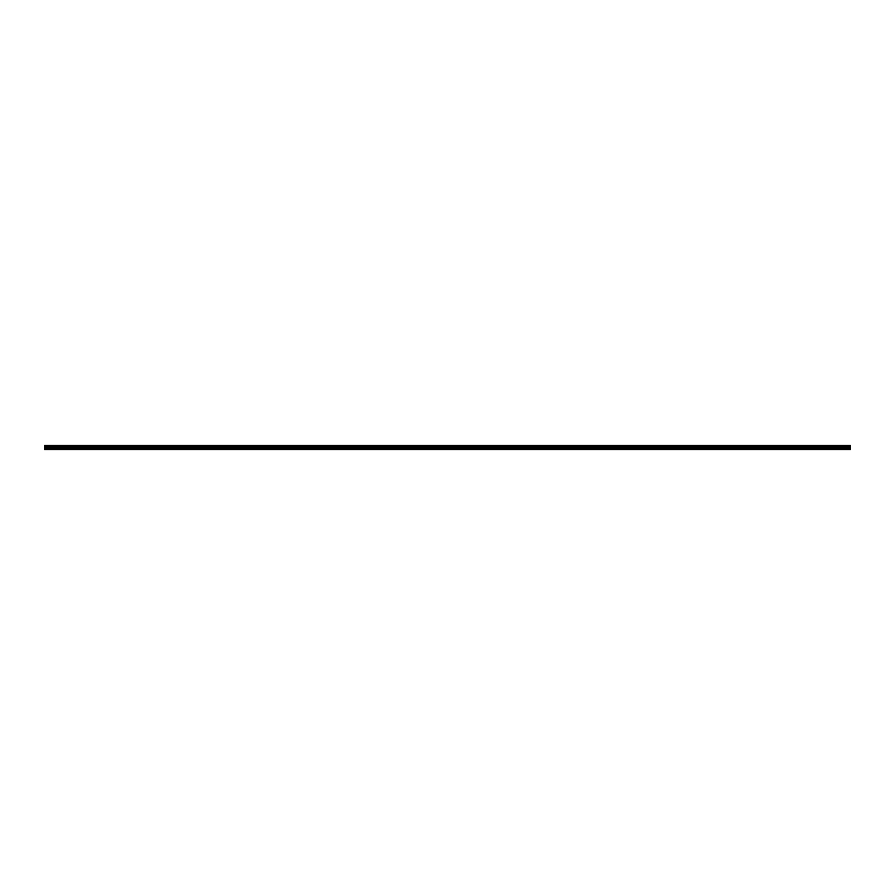 <?xml version="1.0" encoding="UTF-8"?>
<svg xmlns="http://www.w3.org/2000/svg" width="895" height="895" viewBox="0 0 895 895"><rect width="100%" height="100%" fill="white"/><g stroke="black" fill="none" stroke-linecap="round" stroke-linejoin="round"><path stroke-width="0.67" stroke-dasharray="4.47 3.36" d="M49.852 447.097L48.576 447.097L49.852 447.097M49.852 449.704L49.08 449.704L49.852 449.704M845.149 447.097L843.873 447.097L845.149 447.097M845.149 449.704L845.92 449.704L845.149 449.704M824.765 447.097L823.49 447.097L824.765 447.097M824.765 449.704L823.993 449.704L824.765 449.704M804.37 447.097L803.095 447.097L804.37 447.097M804.37 449.704L803.598 449.704L804.37 449.704M783.975 447.097L782.7 447.097L783.975 447.097M783.975 449.704L784.736 449.704L783.975 449.704M763.58 447.097L762.305 447.097L763.58 447.097M763.58 449.704L764.352 449.704L763.58 449.704M743.186 447.097L744.461 447.097L743.186 447.097M743.186 449.704L743.958 449.704L743.186 449.704M722.802 447.097L721.527 447.097L722.802 447.097M722.802 449.704L722.03 449.704L722.802 449.704M702.407 447.097L701.132 447.097L702.407 447.097M702.407 449.704L701.635 449.704L702.407 449.704M682.012 447.097L680.737 447.097L682.012 447.097M682.012 449.704L681.252 449.704L682.012 449.704M661.618 447.097L660.342 447.097L661.618 447.097M661.618 449.704L662.389 449.704L661.618 449.704M641.223 447.097L642.498 447.097L641.223 447.097M641.223 449.704L641.995 449.704L641.223 449.704M620.839 447.097L619.564 447.097L620.839 447.097M620.839 449.704L620.067 449.704L620.839 449.704M600.444 447.097L599.169 447.097L600.444 447.097M600.444 449.704L599.684 449.704L600.444 449.704M580.049 447.097L578.774 447.097L580.049 447.097M580.049 449.704L579.289 449.704L580.049 449.704M559.655 447.097L558.379 447.097L559.655 447.097M559.655 449.704L560.427 449.704L559.655 449.704M539.271 447.097L537.996 447.097L539.271 447.097M539.271 449.704L538.499 449.704L539.271 449.704M518.876 447.097L517.601 447.097L518.876 447.097M518.876 449.704L518.104 449.704L518.876 449.704M498.481 447.097L497.206 447.097L498.481 447.097M498.481 449.704L497.721 449.704L498.481 449.704M478.087 447.097L479.362 447.097L478.087 447.097M478.087 449.704L478.859 449.704L478.087 449.704M457.692 447.097L456.416 447.097L457.692 447.097M457.692 449.704L458.464 449.704L457.692 449.704M437.308 447.097L436.033 447.097L437.308 447.097M437.308 449.704L436.536 449.704L437.308 449.704M416.913 447.097L415.638 447.097L416.913 447.097M416.913 449.704L416.141 449.704L416.913 449.704M396.519 447.097L395.243 447.097L396.519 447.097M396.519 449.704L395.758 449.704L396.519 449.704M376.124 447.097L374.848 447.097L376.124 447.097M376.124 449.704L376.896 449.704L376.124 449.704M355.729 447.097L357.004 447.097L355.729 447.097M355.729 449.704L356.501 449.704L355.729 449.704M335.345 447.097L334.07 447.097L335.345 447.097M335.345 449.704L334.573 449.704L335.345 449.704M314.95 447.097L316.226 447.097L314.95 447.097M314.95 449.704L314.19 449.704L314.95 449.704M294.556 447.097L293.28 447.097L294.556 447.097M294.556 449.704L293.795 449.704L294.556 449.704M274.161 447.097L272.885 447.097L274.161 447.097M274.161 449.704L274.933 449.704L274.161 449.704M253.777 447.097L252.502 447.097L253.777 447.097M253.777 449.704L253.005 449.704L253.777 449.704M233.382 447.097L232.107 447.097L233.382 447.097M233.382 449.704L232.61 449.704L233.382 449.704M212.988 447.097L214.263 447.097L212.988 447.097M212.988 449.704L212.227 449.704L212.988 449.704M192.593 447.097L191.317 447.097L192.593 447.097M192.593 449.704L193.365 449.704L192.593 449.704M172.198 447.097L173.473 447.097L172.198 447.097M172.198 449.704L172.97 449.704L172.198 449.704M151.814 447.097L153.09 447.097L151.814 447.097M151.814 449.704L151.042 449.704L151.814 449.704M131.42 447.097L130.144 447.097L131.42 447.097M131.42 449.704L130.648 449.704L131.42 449.704M111.025 447.097L109.749 447.097L111.025 447.097M111.025 449.704L111.785 449.704L111.025 449.704M90.63 447.097L89.355 447.097L90.63 447.097M90.63 449.704L91.402 449.704L90.63 449.704M70.235 447.097L71.51 447.097L70.235 447.097M70.235 449.704L71.007 449.704L70.235 449.704M49.852 445.296L48.576 445.296L49.852 445.296M845.149 445.296L843.873 445.296L845.149 445.296M824.765 445.296L823.49 445.296L824.765 445.296M804.37 445.296L803.095 445.296L804.37 445.296M783.975 445.296L782.7 445.296L783.975 445.296M763.58 445.296L762.305 445.296L763.58 445.296M743.186 445.296L744.461 445.296L743.186 445.296M722.802 445.296L721.527 445.296L722.802 445.296M702.407 445.296L701.132 445.296L702.407 445.296M682.012 445.296L680.737 445.296L682.012 445.296M661.618 445.296L660.342 445.296L661.618 445.296M641.223 445.296L642.498 445.296L641.223 445.296M620.839 445.296L619.564 445.296L620.839 445.296M600.444 445.296L599.169 445.296L600.444 445.296M580.049 445.296L578.774 445.296L580.049 445.296M559.655 445.296L558.379 445.296L559.655 445.296M539.271 445.296L537.996 445.296L539.271 445.296M518.876 445.296L517.601 445.296L518.876 445.296M498.481 445.296L497.206 445.296L498.481 445.296M478.087 445.296L479.362 445.296L478.087 445.296M457.692 445.296L456.416 445.296L457.692 445.296M437.308 445.296L436.033 445.296L437.308 445.296M416.913 445.296L415.638 445.296L416.913 445.296M396.519 445.296L395.243 445.296L396.519 445.296M376.124 445.296L374.848 445.296L376.124 445.296M355.729 445.296L357.004 445.296L355.729 445.296M335.345 445.296L334.07 445.296L335.345 445.296M314.95 445.296L316.226 445.296L314.95 445.296M294.556 445.296L293.28 445.296L294.556 445.296M274.161 445.296L272.885 445.296L274.161 445.296M253.777 445.296L252.502 445.296L253.777 445.296M233.382 445.296L232.107 445.296L233.382 445.296M212.988 445.296L214.263 445.296L212.988 445.296M192.593 445.296L191.317 445.296L192.593 445.296M172.198 445.296L173.473 445.296L172.198 445.296M151.814 445.296L153.09 445.296L151.814 445.296M131.42 445.296L130.144 445.296L131.42 445.296M111.025 445.296L109.749 445.296L111.025 445.296M90.63 445.296L89.355 445.296L90.63 445.296M70.235 445.296L71.51 445.296L70.235 445.296M44.75 445.397L850.25 445.296L44.75 445.397L850.25 445.867L44.75 445.811M850.25 449.704L44.75 449.704L850.25 449.704L44.75 449.503L44.75 446.37L850.25 446.37L44.75 446.437M44.75 449.469L850.25 449.503M850.25 449.469L850.25 448.831L44.75 448.831M44.75 448.764L850.25 448.831M850.25 448.764L850.25 446.941L44.75 446.941M44.75 446.885L850.25 446.941M850.25 445.33L44.75 445.33M44.75 446.046L850.25 446.046M850.25 446.202L44.75 446.202M850.25 447.064L44.75 447.064M44.75 448.071L850.25 448.071M850.25 448.138L44.75 448.138M850.25 446.985L44.75 446.985M49.08 449.704L49.08 447.097M844.388 449.704L844.388 447.097M823.993 449.704L823.993 447.097M803.598 449.704L803.598 447.097M783.214 449.704L783.214 447.097M762.82 449.704L762.82 447.097M742.425 449.704L742.425 447.097M722.03 449.704L722.03 447.097M701.635 449.704L701.635 447.097M681.252 449.704L681.252 447.097M660.857 449.704L660.857 447.097M640.462 449.704L640.462 447.097M620.067 449.704L620.067 447.097M599.684 449.704L599.684 447.097M579.289 449.704L579.289 447.097M558.894 449.704L558.894 447.097M538.499 449.704L538.499 447.097M518.104 449.704L518.104 447.097M497.721 449.704L497.721 447.097M477.326 449.704L477.326 447.097M456.931 449.704L456.931 447.097M436.536 449.704L436.536 447.097M416.141 449.704L416.141 447.097M395.758 449.704L395.758 447.097M375.363 449.704L375.363 447.097M354.968 449.704L354.968 447.097M334.573 449.704L334.573 447.097M314.19 449.704L314.19 447.097M293.795 449.704L293.795 447.097M273.4 449.704L273.4 447.097M253.005 449.704L253.005 447.097M232.61 449.704L232.61 447.097M212.227 449.704L212.227 447.097M191.832 449.704L191.832 447.097M171.437 449.704L171.437 447.097M151.042 449.704L151.042 447.097M130.648 449.704L130.648 447.097M110.264 449.704L110.264 447.097M89.869 449.704L89.869 447.097M69.474 449.704L69.474 447.097M48.576 447.097L48.576 445.296M843.873 447.097L843.873 445.296M823.49 447.097L823.49 445.296M803.095 447.097L803.095 445.296M782.7 447.097L782.7 445.296M762.305 447.097L762.305 445.296M741.91 447.097L741.91 445.296M721.527 447.097L721.527 445.296M701.132 447.097L701.132 445.296M680.737 447.097L680.737 445.296M660.342 447.097L660.342 445.296M639.959 447.097L639.959 445.296M619.564 447.097L619.564 445.296M599.169 447.097L599.169 445.296M578.774 447.097L578.774 445.296M558.379 447.097L558.379 445.296M537.996 447.097L537.996 445.296M517.601 447.097L517.601 445.296M497.206 447.097L497.206 445.296M476.811 447.097L476.811 445.296M456.416 447.097L456.416 445.296M436.033 447.097L436.033 445.296M415.638 447.097L415.638 445.296M395.243 447.097L395.243 445.296M374.848 447.097L374.848 445.296M354.465 447.097L354.465 445.296M334.07 447.097L334.07 445.296M313.675 447.097L313.675 445.296M293.28 447.097L293.28 445.296M272.885 447.097L272.885 445.296M252.502 447.097L252.502 445.296M232.107 447.097L232.107 445.296M211.712 447.097L211.712 445.296M191.317 447.097L191.317 445.296M170.923 447.097L170.923 445.296M150.539 447.097L150.539 445.296M130.144 447.097L130.144 445.296M109.749 447.097L109.749 445.296M89.355 447.097L89.355 445.296M68.971 447.097L68.971 445.296M50.612 449.704L50.612 447.097M845.92 449.704L845.92 447.097M825.526 449.704L825.526 447.097M805.131 449.704L805.131 447.097M784.736 449.704L784.736 447.097M764.352 449.704L764.352 447.097M743.958 449.704L743.958 447.097M723.563 449.704L723.563 447.097M703.168 449.704L703.168 447.097M682.773 449.704L682.773 447.097M662.389 449.704L662.389 447.097M641.995 449.704L641.995 447.097M621.6 449.704L621.6 447.097M601.205 449.704L601.205 447.097M580.81 449.704L580.81 447.097M560.427 449.704L560.427 447.097M540.032 449.704L540.032 447.097M519.637 449.704L519.637 447.097M499.242 449.704L499.242 447.097M478.859 449.704L478.859 447.097M458.464 449.704L458.464 447.097M438.069 449.704L438.069 447.097M417.674 449.704L417.674 447.097M397.279 449.704L397.279 447.097M376.896 449.704L376.896 447.097M356.501 449.704L356.501 447.097M336.106 449.704L336.106 447.097M315.711 449.704L315.711 447.097M295.316 449.704L295.316 447.097M274.933 449.704L274.933 447.097M254.538 449.704L254.538 447.097M234.143 449.704L234.143 447.097M213.748 449.704L213.748 447.097M193.365 449.704L193.365 447.097M172.97 449.704L172.97 447.097M152.575 449.704L152.575 447.097M132.18 449.704L132.18 447.097M111.785 449.704L111.785 447.097M91.402 449.704L91.402 447.097M71.007 449.704L71.007 447.097M51.127 447.097L51.127 445.296M846.424 447.097L846.424 445.296M826.029 447.097L826.029 445.296M805.645 447.097L805.645 445.296M785.251 447.097L785.251 445.296M764.856 447.097L764.856 445.296M744.461 447.097L744.461 445.296M724.077 447.097L724.077 445.296M703.683 447.097L703.683 445.296M683.288 447.097L683.288 445.296M662.893 447.097L662.893 445.296M642.498 447.097L642.498 445.296M622.115 447.097L622.115 445.296M601.72 447.097L601.72 445.296M581.325 447.097L581.325 445.296M560.93 447.097L560.93 445.296M540.535 447.097L540.535 445.296M520.152 447.097L520.152 445.296M499.757 447.097L499.757 445.296M479.362 447.097L479.362 445.296M458.967 447.097L458.967 445.296M438.584 447.097L438.584 445.296M418.189 447.097L418.189 445.296M397.794 447.097L397.794 445.296M377.399 447.097L377.399 445.296M357.004 447.097L357.004 445.296M336.621 447.097L336.621 445.296M316.226 447.097L316.226 445.296M295.831 447.097L295.831 445.296M275.436 447.097L275.436 445.296M255.041 447.097L255.041 445.296M234.658 447.097L234.658 445.296M214.263 447.097L214.263 445.296M193.868 447.097L193.868 445.296M173.473 447.097L173.473 445.296M153.09 447.097L153.09 445.296M132.695 447.097L132.695 445.296M112.3 447.097L112.3 445.296M91.905 447.097L91.905 445.296M71.51 447.097L71.51 445.296"/><path stroke-width="1.34" d="M44.75 449.704L850.25 449.704L44.75 449.503M44.75 446.37L850.25 445.867L44.75 446.37L44.75 449.469M44.75 445.397L850.25 445.397L44.75 445.296L44.75 445.867M44.75 446.941L850.25 446.941L850.25 448.764L44.75 448.764M44.75 448.831L850.25 448.764M850.25 448.831L850.25 449.469M850.25 445.397L44.75 445.811M44.75 446.437L850.25 446.37M850.25 446.437L44.75 446.885M850.25 445.33L44.75 445.33M44.75 446.202L850.25 446.202M850.25 446.046L44.75 446.046M44.75 448.138L850.25 448.138M850.25 448.071L44.75 448.071M44.75 447.064L850.25 447.064M44.75 446.985L850.25 446.985"/></g></svg>

